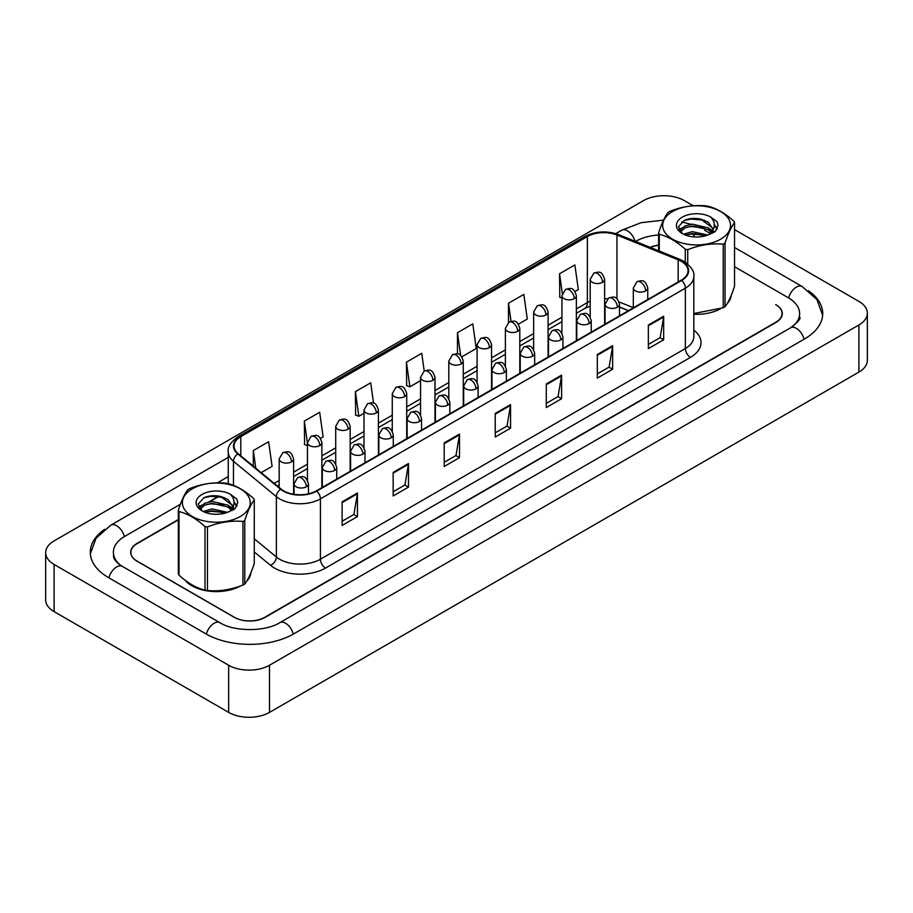 <?xml version="1.0" encoding="UTF-8"?>
<svg xmlns="http://www.w3.org/2000/svg" width="913" height="913" viewBox="0 0 913 913"><rect width="100%" height="100%" fill="white"/><g stroke="black" fill="none" stroke-linecap="round" stroke-linejoin="round"><path stroke-width="1.37" d="M628.395 310.705L619.493 307.099M184.928 580.075A34.648 20.006 0 0 0 191.81 585.747A34.648 20.006 0 0 0 240.267 586.043A34.648 20.006 0 0 1 191.81 585.747A34.648 20.006 0 0 1 184.928 580.075M681.281 261.312A23.099 13.33 180 0 1 688.037 270.739A23.099 13.33 180 0 1 681.281 280.165L316.343 490.863A23.099 13.33 180 0 1 281.09 489.071L238.213 453.715A23.099 13.33 180 0 1 234.036 446.069A23.099 13.33 180 0 1 240.804 436.642L587.367 236.547A23.099 13.33 180 0 1 616.948 235.052L678.188 259.817A23.099 13.33 180 0 1 681.281 261.312M681.68 261.072A23.67 13.672 0 0 0 678.519 259.543L617.279 234.778A23.67 13.672 0 0 0 586.968 236.319L240.393 436.403A23.67 13.672 0 0 0 237.745 453.909L280.622 489.265A23.67 13.672 0 0 0 316.754 491.091L681.68 280.405A23.67 13.672 0 0 0 681.68 261.072M342.124 501.853L342.124 525.42L357.428 516.587L357.428 493.009L342.124 501.853M342.124 521.243L353.913 514.43L357.371 493.796A5.775 3.332 -120 0 0 357.428 493.009M353.81 514.487L357.428 516.587M393.161 472.386L393.161 495.953L408.476 487.12L408.476 463.542L393.161 472.386M393.161 491.776L404.95 484.963L408.408 464.329A5.775 3.332 -120 0 0 408.476 463.542M404.847 485.02L408.476 487.12M444.197 442.919L444.197 466.486L459.513 457.653L459.513 434.074L444.197 442.919M444.197 462.309L455.998 455.496L459.444 434.862A5.775 3.332 -120 0 0 459.513 434.074M455.884 455.553L459.513 457.653M648.356 325.051L648.356 348.618L663.671 339.784L663.671 316.206L648.356 325.051M648.356 344.441L660.145 337.627L663.603 316.994A5.775 3.332 -120 0 0 663.671 316.206M660.042 337.684L663.671 339.784M597.319 354.518L597.319 378.085L612.634 369.251L612.634 345.673L597.319 354.518M597.319 373.908L609.108 367.094L612.566 346.461A5.775 3.332 -120 0 0 612.634 345.673M609.005 367.152L612.634 369.251M546.282 383.985L546.282 407.552L561.586 398.719L561.586 375.14L546.282 383.985M546.282 403.375L558.071 396.562L561.529 375.928A5.775 3.332 -120 0 0 561.586 375.14M557.969 396.619L561.586 398.719M495.234 413.452L495.234 437.019L510.55 428.186L510.55 404.607L495.234 413.452M495.234 432.842L507.035 426.029L510.493 405.395A5.775 3.332 -120 0 0 510.55 404.607M506.932 426.086L510.55 428.186M693.812 314.255A34.648 20.006 0 0 0 720.551 308.765A34.648 20.006 0 0 1 693.812 314.255M726.976 303.926A34.648 20.006 0 0 0 731.176 295.47A34.648 20.006 0 0 1 726.976 303.926M246.693 581.204A34.648 20.006 0 0 0 250.892 572.759A34.648 20.006 0 0 1 246.693 581.204M178.355 519.851L137.201 543.6A21.65 12.497 0 0 0 130.856 552.445A21.65 12.497 0 0 0 137.201 561.29L234.173 617.268A21.65 12.497 0 0 0 264.793 617.268L775.696 322.3A21.65 12.497 0 0 0 782.042 313.467A21.65 12.497 0 0 0 775.696 304.622L775.959 304.771A21.65 12.497 0 0 1 782.293 313.616A21.65 12.497 0 0 1 775.959 322.449L265.158 617.359A21.65 12.497 0 0 1 234.527 617.359L137.041 561.084A21.65 12.497 0 0 1 130.707 552.239A21.65 12.497 0 0 1 137.041 543.395L178.355 519.554M658.627 245.289A21.65 12.497 0 0 0 650.421 247.48M219.348 496.181L209.728 501.728M200.232 507.217L199.057 507.89M320.52 438.4L323.122 436.905L319.664 412.265L304.349 421.11L304.6 444.54M261.186 472.66L272.085 466.372L268.627 441.732L253.312 450.577L253.312 466.166M461.898 356.778L476.244 348.504L472.786 323.864L457.47 332.709L457.47 353.924M518.447 324.126L527.28 319.036L523.822 294.397L508.507 303.242L508.507 322.392M574.996 291.475L578.317 289.569L574.859 264.93L559.543 273.774L559.795 297.204M373.554 403.147L370.701 382.798L355.397 391.643L355.636 415.073M424.225 371.032L421.738 353.331L406.433 362.176L406.673 385.606M406.433 362.176L409.891 386.804L420.551 380.653M409.891 386.804L406.433 385.514M457.47 332.709L460.666 355.454M508.507 303.242L511.04 321.296M561.929 298.003L559.543 297.113M559.543 273.774L562.305 293.393M355.397 391.643L358.843 416.271L363.99 413.304M358.843 416.271L355.397 414.981M307.441 445.601L304.349 444.448M304.349 421.11L307.441 443.147M253.312 450.577L255.788 468.209M218.96 496.101L208.963 501.876M200.438 506.795L199.102 507.571M658.627 245.106A21.65 12.497 0 0 0 650.113 247.355M792.416 326.649A38.974 22.505 0 0 0 799.617 313.616A38.974 22.505 0 0 0 788.204 297.695L734.543 266.722M658.627 234.983A38.974 22.505 0 0 0 635.596 241.42L635.528 241.454M228.261 476.586L217.408 482.863M180.432 504.204L124.796 536.33A38.974 22.505 0 0 0 113.383 552.239A38.974 22.505 0 0 0 120.584 565.273M693.275 205.767L684.339 200.609A28.874 16.674 0 0 0 643.505 200.609L54.107 540.895A28.874 16.674 0 0 0 45.65 552.685A28.874 16.674 0 0 0 54.107 564.462L228.661 665.246A28.874 16.674 0 0 0 269.495 665.246L858.893 324.96A28.874 16.674 0 0 0 867.35 313.17A28.874 16.674 0 0 0 858.893 301.381L734.543 229.597M45.65 552.685L45.65 599.83A28.874 16.674 0 0 0 54.107 611.619L228.661 712.391A28.874 16.674 0 0 0 269.495 712.391L858.893 372.105A28.874 16.674 0 0 0 867.35 360.315L867.35 313.17M104.641 529.323A62.073 35.835 0 0 0 90.284 552.239A62.073 35.835 0 0 0 108.464 577.575L205.95 633.862A62.073 35.835 0 0 0 293.735 633.862L804.536 338.951A62.073 35.835 0 0 0 822.716 313.616A62.073 35.835 0 0 0 808.359 290.688M628.441 310.671L619.493 307.053M672.596 211.508A33.929 19.584 -0 0 0 672.596 239.206A33.929 19.584 -0 0 0 720.574 239.206A33.929 19.584 -0 0 0 720.574 211.508A33.929 19.584 -0 0 0 672.596 211.508M693.812 313.513L723.233 307.761A38.974 22.505 -0 0 0 724.146 307.259A38.974 22.505 -0 0 0 725.036 306.722C728.197 302.774 731.37 295.949 734.543 286.237L734.543 222.635A38.974 22.505 -0 0 0 733.892 221.208C725.207 213.334 716.545 208.335 707.906 206.201A38.974 22.505 -0 0 0 705.441 205.824C693.56 204.809 681.726 206.635 669.948 211.314A38.974 22.505 -0 0 0 669.024 211.827A38.974 22.505 -0 0 0 668.145 212.352C664.961 216.358 661.788 223.194 658.627 232.849A38.974 22.505 -0 0 0 659.289 234.276L659.289 251.064M685.275 262.179L685.275 249.272C676.59 241.409 667.928 236.41 659.289 234.276M685.275 249.272A38.974 22.505 -0 0 0 687.74 249.66L687.74 264.051M723.233 307.761L723.233 244.159C711.455 243.132 699.62 244.969 687.74 249.66M723.233 244.159A38.974 22.505 -0 0 0 724.146 243.657A38.974 22.505 -0 0 0 725.036 243.12L725.036 306.722M707.815 235.052L692.316 231.628L683.529 234.23M705.658 235.759L692.316 233.5L685.503 235.086M712.06 231.776L708.26 227.862L692.316 224.142L684.921 225.99L680.653 229.631L680.094 231.617M711.444 232.712L708.26 229.734L692.316 226.013L684.921 227.862L680.425 231.982M709.994 234.333L712.528 230.818L713.087 228.353L700.716 219.131C694.542 217.865 689.053 218.31 684.236 220.432L678.427 226.766L682.331 233.557M712.22 233.351L713.087 229.836M713.042 229.083L708.26 222.247L701.15 219.211M682.331 217.123A20.166 11.641 -0 0 0 682.331 233.591A20.166 11.641 -0 0 0 707.541 235.132L715.404 231.32L718.052 225.363L717.15 221.802L710.542 216.952A20.166 11.641 -0 0 0 682.331 217.123M710.542 216.952C714.742 221.22 715.404 225.842 712.528 230.818M658.627 250.79L658.627 232.849M734.543 222.635C731.393 226.584 728.22 233.408 725.036 243.12M704.174 235.132L691.038 234.013L685.8 234.961M713.772 232.473L712.848 231.742M712.288 231.331L711.353 230.715M704.174 227.645L691.038 226.527L685.8 227.474M680.756 229.448L679.215 230.396M717.059 229.095L714.286 225.454M704.231 220.181L691.038 219.04L683.997 220.547M718.052 225.545L717.15 221.802M714.377 232.085L713.019 230.932M712.608 230.624L709.378 228.695M682.022 227.885L678.861 229.711M717.287 228.649L714.286 224.518M192.323 488.797A33.929 19.584 -0 0 0 192.323 516.496A33.929 19.584 -0 0 0 240.302 516.496A33.929 19.584 -0 0 0 240.302 488.797A33.929 19.584 -0 0 0 192.323 488.797M188.751 489.117A38.974 22.505 -0 0 0 187.861 489.642C184.677 493.648 181.504 500.484 178.355 510.139A38.974 22.505 -0 0 0 179.005 511.565L179.005 575.156C187.644 583.008 196.306 588.006 204.991 590.163A38.974 22.505 -0 0 0 207.456 590.54C219.246 591.578 231.069 589.741 242.949 585.05A38.974 22.505 -0 0 0 243.874 584.537A38.974 22.505 -0 0 0 244.764 584.012C247.914 580.063 251.086 573.227 254.271 563.515L254.271 499.913A38.974 22.505 -0 0 0 253.609 498.498C244.924 490.623 236.262 485.625 227.622 483.491A38.974 22.505 -0 0 0 225.157 483.114C213.277 482.098 201.453 483.924 189.664 488.603A38.974 22.505 -0 0 0 188.751 489.117M204.991 590.163L204.991 526.561C196.306 518.698 187.644 513.688 179.005 511.565M204.991 526.561A38.974 22.505 -0 0 0 207.456 526.938L207.456 590.54M242.949 585.05L242.949 521.449C231.172 520.421 219.337 522.247 207.456 526.938M242.949 521.449A38.974 22.505 -0 0 0 243.874 520.935A38.974 22.505 -0 0 0 244.764 520.41L244.764 584.012M178.355 510.139L178.355 573.741A38.974 22.505 -0 0 0 179.005 575.156M227.531 512.341L212.044 508.918L203.245 511.52M225.374 513.049L212.044 510.789L205.22 512.376M231.776 509.066L227.976 505.14L212.044 501.431L204.638 503.268L200.369 506.92L199.81 508.906M231.172 510.002L227.976 507.012L212.044 503.303L204.638 505.14L200.152 509.271M229.711 511.622L232.244 508.107L232.804 505.642L220.432 496.41C214.258 495.154 208.769 495.588 203.964 497.722L198.155 504.056L202.047 510.835M231.936 510.641L232.815 507.126M232.758 506.373L227.976 499.537L220.866 496.501M202.047 494.412A20.166 11.641 -0 0 0 202.047 510.881A20.166 11.641 -0 0 0 227.257 512.421L235.12 508.609L237.768 502.641L236.866 499.08L230.259 494.23A20.166 11.641 -0 0 0 202.047 494.412M230.259 494.23C234.458 498.509 235.12 503.131 232.244 508.096M254.271 499.913C251.109 503.862 247.937 510.698 244.764 520.41M223.89 512.421L210.755 511.291L205.528 512.25M233.488 509.762L232.575 509.02M232.016 508.621L231.08 508.005M223.89 504.935L210.755 503.816L205.528 504.763M200.472 506.738L198.931 507.685M236.775 506.373L234.002 502.743M223.947 497.471L210.755 496.33L203.725 497.836M237.768 502.823L236.866 499.08M234.093 509.374L232.735 508.21M232.336 507.913L229.106 505.973M201.75 505.163L198.589 507M237.003 505.939L234.002 501.796M693.812 330.141A36.086 20.839 180 0 1 690.468 357.371L325.53 568.057A7.213 4.166 60 0 1 320.429 559.224L685.355 348.526A28.874 16.674 0 0 0 693.812 336.749L693.812 276.399A28.874 16.674 180 0 1 685.355 288.177A7.213 4.166 -120 0 0 681.68 280.405M325.53 568.057A36.086 20.839 180 0 1 274.493 568.057A36.086 20.839 180 0 1 270.453 565.284L254.271 551.943M280.622 489.265A7.213 4.827 129.5 0 0 276.365 496.649L276.365 556.998A28.874 16.674 0 0 0 279.595 559.224A28.874 16.674 0 0 0 320.429 559.224L320.429 498.875A28.874 16.674 180 0 1 276.365 496.649L233.477 461.293A28.874 16.674 180 0 1 228.261 451.73L228.261 483.662M693.812 276.399C694.782 271.88 691.461 266.858 683.86 261.301L680.071 259.463A7.213 3.378 112 0 0 678.519 259.543M680.071 259.463L618.831 234.709C606.871 230.475 595.527 231.092 584.788 236.547A7.213 4.166 60 0 1 586.968 236.319M240.393 436.403A7.213 4.166 -120 0 0 238.213 436.642C230.715 442.029 227.405 447.05 228.261 451.73M237.745 453.909A7.213 4.827 129.5 0 0 233.477 461.293L233.477 485.385M618.831 234.709A7.213 3.378 112 0 0 617.279 234.778M316.754 491.091A7.213 4.166 60 0 1 320.429 498.875L685.355 288.177L685.355 348.526A7.213 4.166 60 0 0 690.468 357.371M221.756 513.859A36.086 20.839 180 0 1 222.578 511.965M233.477 505.54L233.477 509.774M254.271 538.784L276.365 556.998A7.213 4.827 -50.5 0 1 270.453 565.284M240.804 436.642L240.804 455.849M678.188 259.817L678.188 281.946M616.948 235.052L616.948 298.779M633.325 307.681L619.105 301.929M607.522 298.836A23.099 13.33 0 0 0 604.634 298.665M590.197 301.164A23.099 13.33 0 0 0 587.367 302.557L576.365 308.914M587.367 236.547L587.367 302.557A12.987 7.498 60 0 1 584.685 308.503L576.365 313.307M561.929 317.245L548.085 325.245M533.649 333.576L519.805 341.565M505.38 349.896L491.536 357.885M477.1 366.227L463.256 374.216M448.819 382.547L434.987 390.536M420.551 398.878L406.707 406.867M392.27 415.198L378.427 423.187M363.99 431.529L350.158 439.518M335.722 447.849L321.878 455.838M307.441 464.169L293.609 472.169M279.173 480.5L274.185 483.376M619.539 306.962A12.987 6.083 -68 0 1 619.493 306.951L628.543 310.614M495.234 414.194L510.493 405.395M546.282 384.727L561.529 375.928M597.319 355.26L612.566 346.461M648.356 325.793L663.603 316.994M444.197 443.661L459.444 434.862M393.161 473.128L408.408 464.329M342.124 502.595L357.371 493.796M293.301 634.113A11.549 6.665 -120 0 0 279.8 622.677C265.592 631.864 234.093 631.864 219.885 622.677L122.399 566.402C121.246 565.98 115.631 562.146 113.863 558.071L113.383 555.777M206.384 634.113A11.549 6.665 -60 0 1 219.885 622.677M108.898 577.826A11.549 6.665 -60 0 1 122.399 566.402M90.341 553.871L96.093 538.156L110.85 525.146A11.549 6.665 60 0 1 124.362 536.582M615.773 233.637L621.662 230.236A11.549 6.665 60 0 1 635.06 241.26M695.672 233.431A11.549 6.665 120 0 0 693.15 236.832M822.659 315.236L816.907 299.532L802.15 286.522A11.549 6.665 120 0 0 796.376 287.093A11.549 6.665 120 0 0 788.638 297.958M804.102 339.202A11.549 6.665 -120 0 0 790.601 327.778L279.8 622.677M269.495 712.391L269.495 665.246M228.661 712.391L228.661 665.246M54.107 611.619L54.107 564.462M858.893 372.105L858.893 324.96M645.651 290.893A7.213 4.166 0 0 0 647.762 287.949C644.84 278.693 641.987 280.531 636.943 281.695A7.213 4.166 60 0 1 640.549 282.049A7.213 4.166 -120 0 1 645.651 290.893A7.213 4.166 0 0 1 635.448 290.893A7.213 4.166 0 0 1 633.325 287.949L636.943 281.695M602.523 282.322A7.213 4.166 0 0 0 604.634 279.367C601.713 270.111 598.86 271.96 593.815 273.124A7.213 4.166 60 0 1 597.422 273.478A7.213 4.166 -120 0 1 602.523 282.322A7.213 4.166 0 0 1 592.32 282.322A7.213 4.166 0 0 1 590.197 279.367L593.815 273.124M617.371 307.213A7.213 4.166 0 0 0 619.493 304.269C616.56 295.013 613.719 296.862 608.663 298.015A7.213 4.166 60 0 1 612.269 298.38A7.213 4.166 -120 0 1 617.371 307.213A7.213 4.166 0 0 1 607.168 307.213A7.213 4.166 0 0 1 605.057 304.269L608.663 298.015M589.102 323.544A7.213 4.166 0 0 0 591.213 320.6C588.28 311.333 585.438 313.182 580.383 314.346A7.213 4.166 60 0 1 584 314.7A7.213 4.166 -120 0 1 589.102 323.544A7.213 4.166 0 0 1 578.888 323.544A7.213 4.166 0 0 1 576.776 320.6L580.383 314.346M560.822 339.864A7.213 4.166 0 0 0 562.933 336.92C560.011 327.664 557.158 329.502 552.114 330.666A7.213 4.166 60 0 1 555.72 331.031A7.213 4.166 -120 0 1 560.822 339.864A7.213 4.166 0 0 1 550.619 339.864A7.213 4.166 0 0 1 548.508 336.92L552.114 330.666M532.553 356.196A7.213 4.166 0 0 0 534.664 353.251C531.731 343.984 528.889 345.833 523.834 346.997A7.213 4.166 60 0 1 527.44 347.351A7.213 4.166 -120 0 1 532.553 356.196A7.213 4.166 0 0 1 522.339 356.196A7.213 4.166 0 0 1 520.227 353.251L523.834 346.997M574.243 298.642A7.213 4.166 0 0 0 576.365 295.698C573.432 286.442 570.591 288.28 565.535 289.444A7.213 4.166 60 0 1 569.141 289.798A7.213 4.166 -120 0 1 574.243 298.642A7.213 4.166 0 0 1 564.04 298.642A7.213 4.166 0 0 1 561.929 295.698L565.535 289.444M545.974 314.962A7.213 4.166 0 0 0 548.085 312.018C545.152 302.762 542.311 304.611 537.255 305.775A7.213 4.166 60 0 1 540.873 306.129A7.213 4.166 -120 0 1 545.974 314.962A7.213 4.166 0 0 1 535.76 314.962A7.213 4.166 0 0 1 533.649 312.018L537.255 305.775M517.694 331.293A7.213 4.166 0 0 0 519.805 328.349C516.884 319.082 514.03 320.931 508.986 322.095A7.213 4.166 60 0 1 512.592 322.449A7.213 4.166 -120 0 1 517.694 331.293A7.213 4.166 0 0 1 507.491 331.293A7.213 4.166 0 0 1 505.38 328.349L508.986 322.095M504.273 372.515A7.213 4.166 0 0 0 506.384 369.571C503.462 360.315 500.609 362.153 495.565 363.317A7.213 4.166 60 0 1 499.171 363.682A7.213 4.166 -120 0 1 504.273 372.515A7.213 4.166 0 0 1 494.07 372.515A7.213 4.166 0 0 1 491.947 369.571L495.565 363.317M475.993 388.847A7.213 4.166 0 0 0 478.115 385.891C475.182 376.635 472.329 378.484 467.285 379.648A7.213 4.166 60 0 1 470.891 380.002A7.213 4.166 -120 0 1 475.993 388.847A7.213 4.166 0 0 1 465.79 388.847A7.213 4.166 0 0 1 463.678 385.891L467.285 379.648M447.724 405.167A7.213 4.166 0 0 0 449.835 402.222C446.902 392.967 444.06 394.804 439.005 395.968A7.213 4.166 60 0 1 442.622 396.322A7.213 4.166 -120 0 1 447.724 405.167A7.213 4.166 0 0 1 437.51 405.167A7.213 4.166 0 0 1 435.398 402.222L439.005 395.968M489.425 347.613A7.213 4.166 0 0 0 491.536 344.669C488.603 335.413 485.762 337.251 480.706 338.415A7.213 4.166 60 0 1 484.312 338.78A7.213 4.166 -120 0 1 489.425 347.613A7.213 4.166 0 0 1 479.211 347.613A7.213 4.166 0 0 1 477.1 344.669L480.706 338.415M461.145 363.945A7.213 4.166 0 0 0 463.256 361C460.335 351.733 457.481 353.582 452.437 354.746A7.213 4.166 60 0 1 456.044 355.1A7.213 4.166 -120 0 1 461.145 363.945A7.213 4.166 0 0 1 450.942 363.945A7.213 4.166 0 0 1 448.819 361L452.437 354.746M432.865 380.264A7.213 4.166 0 0 0 434.987 377.32C432.054 368.065 429.201 369.902 424.157 371.066A7.213 4.166 60 0 1 427.763 371.431A7.213 4.166 -120 0 1 432.865 380.264A7.213 4.166 0 0 1 422.662 380.264A7.213 4.166 0 0 1 420.551 377.32L424.157 371.066M419.444 421.486A7.213 4.166 0 0 0 421.555 418.542C418.633 409.286 415.78 411.135 410.736 412.299A7.213 4.166 60 0 1 414.342 412.653A7.213 4.166 -120 0 1 419.444 421.486A7.213 4.166 0 0 1 409.241 421.486A7.213 4.166 0 0 1 407.118 418.542L410.736 412.299M391.175 437.818A7.213 4.166 0 0 0 393.286 434.873C390.353 425.606 387.511 427.455 382.456 428.619A7.213 4.166 60 0 1 386.062 428.973A7.213 4.166 -120 0 1 391.175 437.818A7.213 4.166 0 0 1 380.961 437.818A7.213 4.166 0 0 1 378.849 434.873L382.456 428.619M362.895 454.138A7.213 4.166 0 0 0 365.006 451.193C362.084 441.938 359.231 443.775 354.176 444.939A7.213 4.166 60 0 1 357.793 445.304A7.213 4.166 -120 0 1 362.895 454.138A7.213 4.166 0 0 1 352.68 454.138A7.213 4.166 0 0 1 350.569 451.193L354.176 444.939M334.615 470.469A7.213 4.166 0 0 0 336.737 467.524C333.804 458.258 330.951 460.106 325.907 461.27A7.213 4.166 60 0 1 329.513 461.624A7.213 4.166 -120 0 1 334.615 470.469A7.213 4.166 0 0 1 324.412 470.469A7.213 4.166 0 0 1 322.3 467.524L325.907 461.27M306.346 486.789A7.213 4.166 0 0 0 308.457 483.844C305.524 474.589 302.682 476.426 297.627 477.59A7.213 4.166 60 0 1 301.233 477.956A7.213 4.166 -120 0 1 306.346 486.789A7.213 4.166 0 0 1 296.132 486.789A7.213 4.166 0 0 1 294.02 483.844L297.627 477.59M404.596 396.596A7.213 4.166 0 0 0 406.707 393.64C403.774 384.384 400.933 386.233 395.877 387.397A7.213 4.166 60 0 1 399.495 387.751A7.213 4.166 -120 0 1 404.596 396.596A7.213 4.166 0 0 1 394.382 396.596A7.213 4.166 0 0 1 392.27 393.64L395.877 387.397M376.316 412.916A7.213 4.166 0 0 0 378.427 409.971C375.505 400.716 372.652 402.553 367.608 403.717A7.213 4.166 60 0 1 371.214 404.071A7.213 4.166 -120 0 1 376.316 412.916A7.213 4.166 0 0 1 366.113 412.916A7.213 4.166 0 0 1 363.99 409.971L367.608 403.717M348.047 429.247A7.213 4.166 0 0 0 350.158 426.291C347.225 417.036 344.384 418.884 339.328 420.048A7.213 4.166 60 0 1 342.934 420.402A7.213 4.166 -120 0 1 348.047 429.247A7.213 4.166 0 0 1 337.833 429.247A7.213 4.166 0 0 1 335.722 426.291L339.328 420.048M319.767 445.567A7.213 4.166 0 0 0 321.878 442.622C318.957 433.367 316.103 435.204 311.048 436.368A7.213 4.166 60 0 1 314.665 436.722A7.213 4.166 -120 0 1 319.767 445.567A7.213 4.166 0 0 1 309.553 445.567A7.213 4.166 0 0 1 307.441 442.622L311.048 436.368M291.487 461.887A7.213 4.166 0 0 0 293.609 458.942C290.676 449.687 287.823 451.536 282.779 452.688A7.213 4.166 60 0 1 286.385 453.053A7.213 4.166 -120 0 1 291.487 461.887A7.213 4.166 0 0 1 281.284 461.887A7.213 4.166 0 0 1 279.173 458.942L282.779 452.688M584.788 236.547L238.213 436.642M782.042 313.467L782.042 315.521M130.856 552.445L130.856 553.723M590.197 306.129L584.685 308.503M561.929 321.638L548.085 329.639M533.649 337.97L519.805 345.959M505.38 354.29L491.536 362.278M477.1 370.621L463.256 378.61M448.819 386.941L434.987 394.93M420.551 403.272L406.707 411.261M392.27 419.592L378.427 427.581M363.99 435.923L350.158 443.912M335.722 452.243L321.878 460.232M307.441 468.563L293.609 476.563M279.173 484.894L277.312 485.967M110.85 525.146L228.261 457.367M799.617 317.153C801.226 318.317 798.224 321.855 790.601 327.778M704.665 230.236L710.634 233.694M734.543 247.491L802.15 286.522M621.662 230.236L641.12 222.692L663.523 220.147M681.669 221.916L690.981 224.29M695.649 225.945L696.847 226.413M647.762 299.51L647.762 287.949M633.325 307.852L633.325 287.949M604.634 324.412L604.634 279.367M590.197 316.914L590.197 279.367M619.493 315.841L619.493 304.269M605.057 324.172L605.057 304.269M591.213 332.161L591.213 320.6M576.776 340.503L576.776 320.6M562.933 348.492L562.933 336.92M548.508 356.823L548.508 336.92M534.664 364.812L534.664 353.251M520.227 373.143L520.227 353.251M576.365 340.743L576.365 295.698M561.929 333.234L561.929 295.698M548.085 357.063L548.085 312.018M533.649 349.553L533.649 312.018M519.805 373.394L519.805 328.349M505.38 365.885L505.38 328.349M506.384 381.143L506.384 369.571M491.947 389.474L491.947 369.571M478.115 397.463L478.115 385.891M463.678 405.794L463.678 385.891M449.835 413.783L449.835 402.222M435.398 422.126L435.398 402.222M491.536 389.714L491.536 344.669M477.1 382.205L477.1 344.669M463.256 406.034L463.256 361M448.819 398.536L448.819 361M434.987 422.365L434.987 377.32M420.551 414.856L420.551 377.32M421.555 430.114L421.555 418.542M407.118 438.445L407.118 418.542M393.286 446.434L393.286 434.873M378.849 454.777L378.849 434.873M365.006 462.765L365.006 451.193M350.569 471.097L350.569 451.193M336.737 479.085L336.737 467.524M322.3 487.428L322.3 467.524M308.457 493.842L308.457 483.844M294.02 494.31L294.02 483.844M406.707 438.685L406.707 393.64M392.27 431.187L392.27 393.64M378.427 455.016L378.427 409.971M363.99 447.507L363.99 409.971M350.158 471.336L350.158 426.291M335.722 463.838L335.722 426.291M321.878 487.668L321.878 442.622M307.441 480.158L307.441 442.622M293.609 494.241L293.609 458.942M279.173 487.485L279.173 458.942"/></g></svg>
